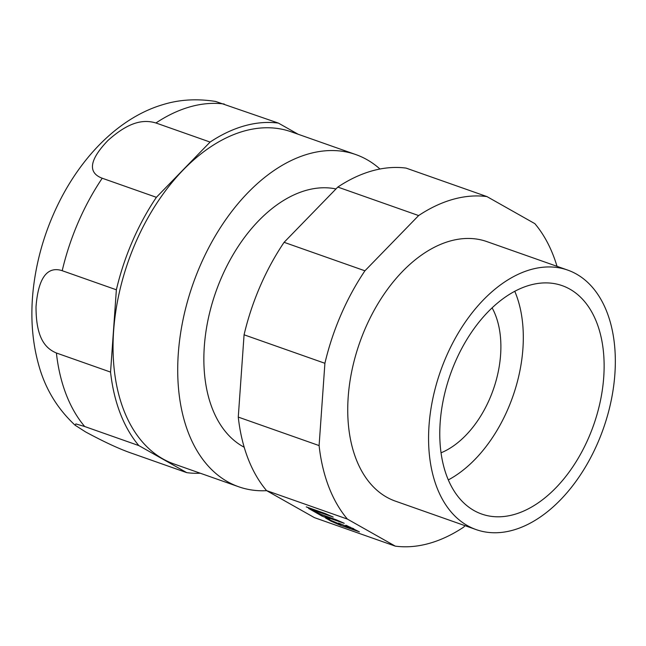 <?xml version="1.0" encoding="UTF-8"?>
<svg xmlns="http://www.w3.org/2000/svg" width="646" height="646" viewBox="0 0 646 646"><rect width="100%" height="100%" fill="white"/><g stroke="black" fill="none" stroke-linecap="round" stroke-linejoin="round"><path stroke-width="0.97" d="M322.33 514.878L325.511 516.291M341.096 524.229L341.742 524.455M350.407 527.507L353.693 528.67M467.51 525.658A137.59 86.338 -70.6 0 1 443.172 364.029A137.59 86.338 -70.6 0 1 567.681 270.085A137.59 86.338 -70.6 0 1 576.393 274.049A137.59 86.338 -70.6 0 1 600.732 435.679A137.59 86.338 -70.6 0 1 476.223 529.623A137.59 86.338 -70.6 0 1 467.51 525.658M567.681 270.085L486.858 241.596A137.59 86.338 109.4 0 0 362.341 335.54A137.59 86.338 109.4 0 0 386.679 497.178A137.59 86.338 109.4 0 0 395.392 501.135L476.223 529.623M465.063 525.691L463.61 527.176A181.623 113.971 -70.6 0 1 395.295 546.136L347.395 519.093A181.623 113.971 -70.6 0 1 319.1 445.578L324.906 363.286A181.623 113.971 -70.6 0 1 364.925 270.803L418.632 215.562A181.623 113.971 -70.6 0 1 486.955 196.594L534.848 223.645A181.623 113.971 -70.6 0 1 557.022 266.33M418.632 215.562L337.801 187.074L284.095 242.323L364.925 270.803M284.095 242.323A181.623 113.971 109.4 0 0 244.075 334.798L238.269 417.09A181.623 113.971 109.4 0 0 266.564 490.613L314.465 517.656L395.295 546.136M486.955 196.594L406.124 168.113A181.623 113.971 109.4 0 0 337.801 187.074M324.906 363.286L244.075 334.798M238.269 417.09L319.1 445.578M347.395 519.093L266.564 490.613M306.244 506.876L325.196 513.554L332.787 516.889L314.214 510.534L313.617 510.292L313.924 509.581M306.689 507.029L313.617 510.292M333.207 517.091L332.787 516.889M343.785 523.098L336.186 519.755L321.611 514.62L308.675 508.555M322.459 514.935L321.974 516.057L308.877 508.588M321.974 516.057L329.048 518.964M325.455 516.929L329.751 519.36M344.213 523.308L325.624 516.889L325.947 516.146M350.326 527.176L349.922 527.782L345.828 525.214M339.263 523.357L349.922 527.782M340.926 524.1L340.612 524.495L338.52 523.066M325.681 518.157L340.612 524.495M331.245 520.531L330.978 521.136L325.883 518.189M330.978 521.136L340.216 525.206L359.281 531.795M346.571 525.505L359.41 531.868M314.537 509.799L314.214 510.534M321.417 515.783L321.878 514.717M340.539 524.471L340.216 525.206M330.429 520.87L330.679 520.28M335.985 188.947A137.59 86.338 109.4 0 0 216.434 290.24A137.59 86.338 109.4 0 0 242.807 446.475A137.59 86.338 109.4 0 0 244.196 447.226M266.685 490.677A176.116 110.514 -70.6 0 1 238.713 486.769A176.116 110.514 -70.6 0 1 227.562 481.698A176.116 110.514 -70.6 0 1 196.408 274.808A176.116 110.514 -70.6 0 1 355.785 154.564A176.116 110.514 -70.6 0 1 366.928 159.635A176.116 110.514 -70.6 0 1 379.977 169.018M355.785 154.564L291.12 131.776A176.116 110.514 109.4 0 0 131.744 252.021A176.116 110.514 109.4 0 0 162.897 458.91A176.116 110.514 109.4 0 0 174.049 463.981L238.713 486.769M200.308 473.235A181.623 113.971 -70.6 0 1 186.751 472.646L138.858 445.603A181.623 113.971 -70.6 0 1 110.555 372.088L116.369 289.796A181.623 113.971 -70.6 0 1 156.389 197.313L210.095 142.072A181.623 113.971 -70.6 0 1 278.41 123.103L298.153 134.255M210.095 142.072L155.936 122.982C144.131 119.486 129.773 120.915 107.963 140.465C85.95 163.398 90.529 173.871 102.23 178.231L156.389 197.313M138.858 445.603L84.699 426.522L75.873 423.913L75.17 425.27C57.219 408.611 45.01 388.327 38.542 364.401C31.888 340.297 30.217 314.408 33.544 286.743C37.436 255.267 46.875 225.301 61.846 196.844C86.015 151.261 122.57 116.425 163.042 104.595C179.37 99.557 196.893 98.507 215.611 101.446L278.41 123.103M186.751 472.646L132.6 453.565C120.326 449.438 104.636 442.211 85.522 431.891L75.17 425.27M110.555 372.088L56.396 352.999C45.123 348.275 35.974 337.672 36.023 306.713C38.639 272.741 50.315 266.79 62.21 270.706L116.369 289.796M514.773 291.306A121.077 75.978 -70.6 0 1 448.308 479.913M441.032 452.814A88.058 55.257 109.4 0 0 493.237 389.732A88.058 55.257 109.4 0 0 492.115 307.859M569.861 289.142A121.077 75.978 109.4 0 0 562.198 285.653A121.077 75.978 109.4 0 0 452.628 368.325A121.077 75.978 109.4 0 0 474.043 510.566A121.077 75.978 109.4 0 0 481.714 514.046A121.077 75.978 109.4 0 0 591.276 431.383A121.077 75.978 109.4 0 0 569.861 289.142M339.618 524.964L339.925 524.253M224.259 104.022A181.623 113.971 109.4 0 0 155.936 122.982M56.396 352.999A181.623 113.971 109.4 0 0 84.699 426.522M102.23 178.231A181.623 113.971 109.4 0 0 62.21 270.706M325.624 516.033L325.285 516.808M350.512 527.257L350.253 527.855"/></g></svg>
